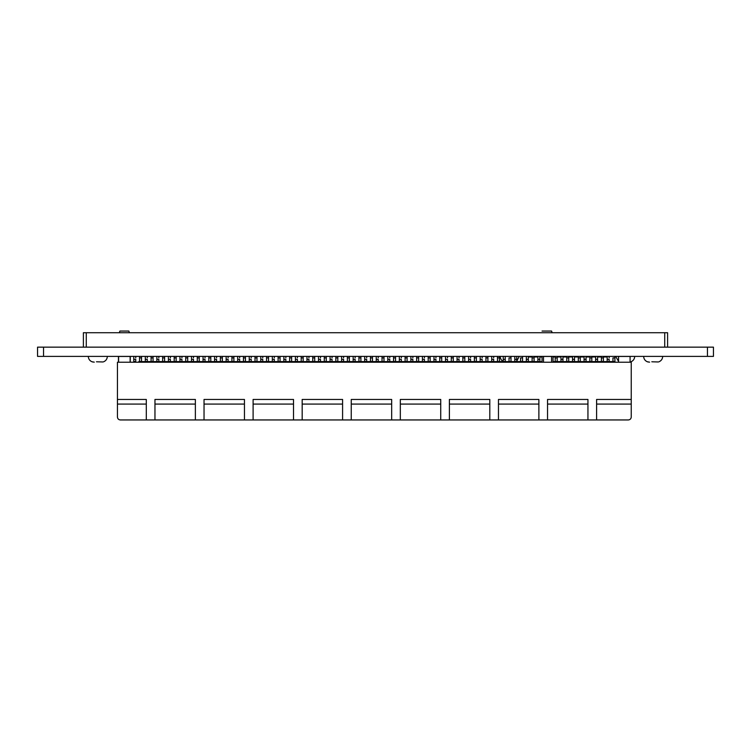 <?xml version="1.0" encoding="UTF-8"?>
<svg xmlns="http://www.w3.org/2000/svg" width="751" height="751" viewBox="0 0 751 751"><rect width="100%" height="100%" fill="white"/><g stroke="black" fill="none" stroke-linecap="round" stroke-linejoin="round"><path stroke-width="1.13" d="M37.55 347.15L37.55 356.387L37.55 347.15L43.539 347.15L43.539 356.387L37.55 356.387M43.539 347.15L713.45 347.15L713.45 356.387L43.539 356.387M83.389 347.15L83.389 332.721L667.601 332.721L667.601 347.15M93.462 332.721L102.183 332.721M648.808 332.721L657.529 332.721M667.601 332.721L641.626 332.721M109.374 332.721L83.389 332.721M551.581 331.05L542.053 331.05L551.581 331.05L552.135 332.721L638.453 332.721M128.843 331.05L119.888 331.05L128.843 331.05L129.397 332.721M119.888 331.05L119.334 332.721M553.018 356.387L553.018 362.226L543.499 362.226L543.499 356.453L551.581 356.453L551.581 362.226M542.053 356.387L542.053 362.226L542.053 356.387M118.451 356.387L118.451 362.226L130.28 362.226L130.28 356.387M118.451 362.226L117.438 362.226L117.438 399.457L146.304 399.457L117.438 399.457L117.438 417.068C117.625 418.805 118.583 419.771 120.329 419.95L146.304 419.95L146.304 404.076L117.438 404.076M146.304 399.457L146.304 404.076M146.304 419.95L154.959 419.95L154.959 399.457L195.373 399.457L154.959 399.457L154.959 419.95L195.373 419.95L195.373 404.076L154.959 404.076M195.373 399.457L195.373 404.076M195.373 419.95L204.037 419.95L204.037 399.457L244.45 399.457L204.037 399.457L204.037 419.95L244.45 419.95L244.45 404.076L204.037 404.076M244.45 399.457L244.45 404.076M244.45 419.95L253.106 419.95L253.106 399.457L293.519 399.457L253.106 399.457L253.106 419.95L293.519 419.95L293.519 404.076L253.106 404.076M293.519 399.457L293.519 404.076M293.519 419.95L302.174 419.95L302.174 399.457L342.587 399.457L302.174 399.457L302.174 419.95L342.587 419.95L342.587 404.076L302.174 404.076M342.587 399.457L342.587 404.076M342.587 419.95L351.252 419.95L351.252 399.457L391.665 399.457L351.252 399.457L351.252 419.95L391.665 419.95L391.665 404.076L351.252 404.076M391.665 399.457L391.665 404.076M391.665 419.95L400.321 419.95L400.321 399.457L440.734 399.457L400.321 399.457L400.321 419.95L449.389 419.95L449.389 399.457L489.802 399.457L449.389 399.457L449.389 419.95L489.802 419.95L489.802 404.076L449.389 404.076M489.802 399.457L489.802 404.076M440.734 399.457L440.734 404.076L400.321 404.076M440.734 419.95L440.734 404.076M489.802 419.95L547.535 419.95L547.535 399.457L587.949 399.457L547.535 399.457L547.535 419.95L587.949 419.95L587.949 404.076L547.535 404.076M587.949 399.457L587.949 404.076M117.438 362.226L117.438 417.068L117.438 362.226L631.244 362.226L631.244 399.457L596.604 399.457L596.604 419.95L628.362 419.95C630.098 419.771 631.065 418.805 631.244 417.068L631.244 404.076L596.604 404.076M631.244 404.076L631.244 399.457L596.604 399.457L596.604 419.95L587.949 419.95M133.021 362.226L133.772 362.226L133.772 361.503L133.772 362.226L133.021 362.226M135.743 362.226L136.485 362.226L135.743 362.226L135.743 361.503L133.772 361.503L133.772 356.387L133.772 361.503L133.772 356.387L133.772 361.503L135.743 361.503L135.743 359.335L133.772 359.335M138.794 362.226L139.545 362.226L139.545 356.387L139.545 362.226L138.794 362.226M141.517 362.226L142.258 362.226L141.517 362.226L141.517 359.335M144.567 362.226L145.319 362.226L145.319 361.503L145.319 362.226L144.567 362.226M147.28 362.226L148.031 362.226L147.28 362.226L147.28 361.503L145.319 361.503L145.319 356.387L145.319 361.503L145.319 356.387L145.319 361.503L147.28 361.503L147.28 359.335L145.319 359.335M150.341 362.226L151.092 362.226L151.092 356.387L151.092 362.226L150.341 362.226M153.054 362.226L153.805 362.226L153.054 362.226L153.054 359.335M156.114 362.226L156.865 362.226L156.865 361.503L156.865 362.226L156.114 362.226M158.827 362.226L159.578 362.226L158.827 362.226L158.827 361.503L156.865 361.503L156.865 356.387L156.865 361.503L156.865 356.387L156.865 361.503L158.827 361.503L158.827 359.335L156.865 359.335M161.887 362.226L162.638 362.226L162.638 356.387L162.638 362.226L161.887 362.226M164.6 362.226L165.351 362.226L164.6 362.226L164.6 359.335M167.661 362.226L168.412 362.226L168.412 361.503L168.412 362.226L167.661 362.226M170.374 362.226L171.125 362.226L170.374 362.226L170.374 361.503L168.412 361.503L168.412 356.387L168.412 361.503L168.412 356.387L168.412 361.503L170.374 361.503L170.374 359.335L168.412 359.335M173.434 362.226L174.185 362.226L174.185 356.387L174.185 362.226L173.434 362.226M176.147 362.226L176.898 362.226L176.147 362.226L176.147 359.335M179.207 362.226L179.958 362.226L179.958 361.503L179.958 362.226L179.207 362.226M181.92 362.226L182.671 362.226L181.92 362.226L181.92 361.503L179.958 361.503L179.958 356.387L179.958 361.503L179.958 356.387L179.958 361.503L181.92 361.503L181.92 359.335L179.958 359.335M184.981 362.226L185.732 362.226L185.732 356.387L185.732 362.226L184.981 362.226M187.694 362.226L188.445 362.226L187.694 362.226L187.694 359.335M190.754 362.226L191.505 362.226L191.505 361.503L191.505 362.226L190.754 362.226M193.467 362.226L194.218 362.226L193.467 362.226L193.467 361.503L191.505 361.503L191.505 356.387L191.505 361.503L191.505 356.387L191.505 361.503L193.467 361.503L193.467 359.335L191.505 359.335M196.527 362.226L197.278 362.226L197.278 356.387L197.278 362.226L196.527 362.226M199.24 362.226L199.991 362.226L199.24 362.226L199.24 359.335M202.301 362.226L203.052 362.226L203.052 361.503L203.052 362.226L202.301 362.226M205.014 362.226L205.765 362.226L205.014 362.226L205.014 361.503L203.052 361.503L203.052 356.387L203.052 361.503L203.052 356.387L203.052 361.503L205.014 361.503L205.014 359.335L203.052 359.335M208.074 362.226L208.825 362.226L208.825 356.387L208.825 362.226L208.074 362.226M210.787 362.226L211.538 362.226L210.787 362.226L210.787 359.335M213.847 362.226L214.598 362.226L214.598 361.503L214.598 362.226L213.847 362.226M216.56 362.226L217.311 362.226L216.56 362.226L216.56 361.503L214.598 361.503L214.598 356.387L214.598 361.503L214.598 356.387L214.598 361.503L216.56 361.503L216.56 359.335L214.598 359.335M219.621 362.226L220.372 362.226L220.372 356.387L220.372 362.226L219.621 362.226M222.334 362.226L223.085 362.226L222.334 362.226L222.334 359.335M225.394 362.226L226.145 362.226L226.145 361.503L226.145 362.226L225.394 362.226M228.107 362.226L228.858 362.226L228.107 362.226L228.107 361.503L226.145 361.503L226.145 356.387L226.145 361.503L226.145 356.387L226.145 361.503L228.107 361.503L228.107 359.335L226.145 359.335M231.167 362.226L231.918 362.226L231.918 356.387L231.918 362.226L231.167 362.226M233.88 362.226L234.631 362.226L233.88 362.226L233.88 359.335M236.94 362.226L237.691 362.226L237.691 361.503L237.691 362.226L236.94 362.226M239.653 362.226L240.404 362.226L239.653 362.226L239.653 361.503L237.691 361.503L237.691 356.387L237.691 361.503L237.691 356.387L237.691 361.503L239.653 361.503L239.653 359.335L237.691 359.335M242.714 362.226L243.465 362.226L243.465 356.387L243.465 362.226L242.714 362.226M245.427 362.226L246.178 362.226L245.427 362.226L245.427 359.335M248.487 362.226L249.238 362.226L249.238 361.503L249.238 362.226L248.487 362.226M251.2 362.226L251.951 362.226L251.2 362.226L251.2 361.503L249.238 361.503L249.238 356.387L249.238 361.503L249.238 356.387L249.238 361.503L251.2 361.503L251.2 359.335L249.238 359.335M254.26 362.226L255.011 362.226L255.011 356.387L255.011 362.226L254.26 362.226M256.973 362.226L257.724 362.226L256.973 362.226L256.973 359.335M260.034 362.226L260.785 362.226L260.785 361.503L260.785 362.226L260.034 362.226M262.747 362.226L263.498 362.226L262.747 362.226L262.747 361.503L260.785 361.503L260.785 356.387L260.785 361.503L260.785 356.387L260.785 361.503L262.747 361.503L262.747 359.335L260.785 359.335M265.807 362.226L266.558 362.226L266.558 356.387L266.558 362.226L265.807 362.226M268.52 362.226L269.271 362.226L268.52 362.226L268.52 359.335M271.58 362.226L272.331 362.226L272.331 361.503L272.331 362.226L271.58 362.226M274.293 362.226L275.044 362.226L274.293 362.226L274.293 361.503L272.331 361.503L272.331 356.387L272.331 361.503L272.331 356.387L272.331 361.503L274.293 361.503L274.293 359.335L272.331 359.335M277.354 362.226L278.105 362.226L278.105 356.387L278.105 362.226L277.354 362.226M280.067 362.226L280.818 362.226L280.067 362.226L280.067 359.335M283.127 362.226L283.878 362.226L283.878 361.503L283.878 362.226L283.127 362.226M285.84 362.226L286.591 362.226L285.84 362.226L285.84 361.503L283.878 361.503L283.878 356.387L283.878 361.503L283.878 356.387L283.878 361.503L285.84 361.503L285.84 359.335L283.878 359.335M288.9 362.226L289.651 362.226L289.651 356.387L289.651 362.226L288.9 362.226M291.613 362.226L292.364 362.226L291.613 362.226L291.613 359.335M294.674 362.226L295.425 362.226L295.425 361.503L295.425 362.226L294.674 362.226M297.387 362.226L298.138 362.226L297.387 362.226L297.387 361.503L295.425 361.503L295.425 356.387L295.425 361.503L295.425 356.387L295.425 361.503L297.387 361.503L297.387 359.335L295.425 359.335M300.447 362.226L301.198 362.226L301.198 356.387L301.198 362.226L300.447 362.226M303.16 362.226L303.911 362.226L303.16 362.226L303.16 359.335M306.22 362.226L306.971 362.226L306.971 361.503L306.971 362.226L306.22 362.226M308.933 362.226L309.684 362.226L308.933 362.226L308.933 361.503L306.971 361.503L306.971 356.387L306.971 361.503L306.971 356.387L306.971 361.503L308.933 361.503L308.933 359.335L306.971 359.335M311.994 362.226L312.745 362.226L312.745 356.387L312.745 362.226L311.994 362.226M314.707 362.226L315.458 362.226L314.707 362.226L314.707 359.335M317.767 362.226L318.518 362.226L318.518 361.503L318.518 362.226L317.767 362.226M320.48 362.226L321.231 362.226L320.48 362.226L320.48 361.503L318.518 361.503L318.518 356.387L318.518 361.503L318.518 356.387L318.518 361.503L320.48 361.503L320.48 359.335L318.518 359.335M323.54 362.226L324.291 362.226L324.291 356.387L324.291 362.226L323.54 362.226M326.253 362.226L327.004 362.226L326.253 362.226L326.253 359.335M329.313 362.226L330.065 362.226L330.065 361.503L330.065 362.226L329.313 362.226M332.026 362.226L332.777 362.226L332.026 362.226L332.026 361.503L330.065 361.503L330.065 356.387L330.065 361.503L330.065 356.387L330.065 361.503L332.026 361.503L332.026 359.335L330.065 359.335M335.087 362.226L335.838 362.226L335.838 356.387L335.838 362.226L335.087 362.226M337.8 362.226L338.551 362.226L337.8 362.226L337.8 359.335M340.86 362.226L341.611 362.226L341.611 361.503L341.611 362.226L340.86 362.226M343.573 362.226L344.324 362.226L343.573 362.226L343.573 361.503L341.611 361.503L341.611 356.387L341.611 361.503L341.611 356.387L341.611 361.503L343.573 361.503L343.573 359.335L341.611 359.335M346.633 362.226L347.384 362.226L347.384 356.387L347.384 362.226L346.633 362.226M349.346 362.226L350.097 362.226L349.346 362.226L349.346 359.335M352.407 362.226L353.158 362.226L353.158 361.503L353.158 362.226L352.407 362.226M355.12 362.226L355.871 362.226L355.12 362.226L355.12 361.503L353.158 361.503L353.158 356.387L353.158 361.503L353.158 356.387L353.158 361.503L355.12 361.503L355.12 359.335L353.158 359.335M358.18 362.226L358.931 362.226L358.931 356.387L358.931 362.226L358.18 362.226M360.893 362.226L361.644 362.226L360.893 362.226L360.893 359.335M363.953 362.226L364.704 362.226L364.704 361.503L364.704 362.226L363.953 362.226M366.666 362.226L367.417 362.226L366.666 362.226L366.666 361.503L364.704 361.503L364.704 356.387L364.704 361.503L364.704 356.387L364.704 361.503L366.666 361.503L366.666 359.335L364.704 359.335M369.727 362.226L370.478 362.226L370.478 356.387L370.478 362.226L369.727 362.226M372.44 362.226L373.191 362.226L372.44 362.226L372.44 359.335M375.5 362.226L376.251 362.226L376.251 361.503L376.251 362.226L375.5 362.226M378.213 362.226L378.964 362.226L378.213 362.226L378.213 361.503L376.251 361.503L376.251 356.387L376.251 361.503L376.251 356.387L376.251 361.503L378.213 361.503L378.213 359.335L376.251 359.335M381.273 362.226L382.024 362.226L382.024 356.387L382.024 362.226L381.273 362.226M383.986 362.226L384.737 362.226L383.986 362.226L383.986 359.335M387.047 362.226L387.798 362.226L387.798 361.503L387.798 362.226L387.047 362.226M389.76 362.226L390.511 362.226L389.76 362.226L389.76 361.503L387.798 361.503L387.798 356.387L387.798 361.503L387.798 356.387L387.798 361.503L389.76 361.503L389.76 359.335L387.798 359.335M392.82 362.226L393.571 362.226L393.571 356.387L393.571 362.226L392.82 362.226M395.533 362.226L396.284 362.226L395.533 362.226L395.533 359.335M398.593 362.226L399.344 362.226L399.344 361.503L399.344 362.226L398.593 362.226M401.306 362.226L402.057 362.226L401.306 362.226L401.306 361.503L399.344 361.503L399.344 356.387L399.344 361.503L399.344 356.387L399.344 361.503L401.306 361.503L401.306 359.335L399.344 359.335M404.367 362.226L405.108 362.226L405.108 356.387L405.108 362.226L404.367 362.226M407.08 362.226L407.831 362.226L407.08 362.226L407.08 359.335M410.14 362.226L410.881 362.226L410.881 361.503L410.881 362.226L410.14 362.226M412.853 362.226L413.604 362.226L412.853 362.226L412.853 361.503L410.881 361.503L410.881 356.387L410.881 361.503L410.881 356.387L410.881 361.503L412.853 361.503L412.853 359.335L410.881 359.335M415.904 362.226L416.655 362.226L416.655 356.387L416.655 362.226L415.904 362.226M418.626 362.226L419.368 362.226L418.626 362.226L418.626 359.335M421.677 362.226L422.428 362.226L422.428 361.503L422.428 362.226L421.677 362.226M424.399 362.226L425.141 362.226L424.399 362.226L424.399 361.503L422.428 361.503L422.428 356.387L422.428 361.503L422.428 356.387L422.428 361.503L424.399 361.503L424.399 359.335L422.428 359.335M427.45 362.226L428.201 362.226L428.201 356.387L428.201 362.226L427.45 362.226M430.163 362.226L430.914 362.226L430.163 362.226L430.163 359.335M433.224 362.226L433.975 362.226L433.975 361.503L433.975 362.226L433.224 362.226M435.937 362.226L436.688 362.226L435.937 362.226L435.937 361.503L433.975 361.503L433.975 356.387L433.975 361.503L433.975 356.387L433.975 361.503L435.937 361.503L435.937 359.335L433.975 359.335M438.997 362.226L439.748 362.226L439.748 356.387L439.748 362.226L438.997 362.226M441.71 362.226L442.461 362.226L441.71 362.226L441.71 359.335M444.77 362.226L445.521 362.226L445.521 361.503L445.521 362.226L444.77 362.226M447.483 362.226L448.234 362.226L447.483 362.226L447.483 361.503L445.521 361.503L445.521 356.387L445.521 361.503L445.521 356.387L445.521 361.503L447.483 361.503L447.483 359.335L445.521 359.335M450.544 362.226L451.295 362.226L451.295 356.387L451.295 362.226L450.544 362.226M453.257 362.226L454.008 362.226L453.257 362.226L453.257 359.335M456.317 362.226L457.068 362.226L457.068 361.503L457.068 362.226L456.317 362.226M459.03 362.226L459.781 362.226L459.03 362.226L459.03 361.503L457.068 361.503L457.068 356.387L457.068 361.503L457.068 356.387L457.068 361.503L459.03 361.503L459.03 359.335L457.068 359.335M462.09 362.226L462.841 362.226L462.841 356.387L462.841 362.226L462.09 362.226M464.803 362.226L465.554 362.226L464.803 362.226L464.803 359.335M467.864 362.226L468.615 362.226L468.615 361.503L468.615 362.226L467.864 362.226M470.577 362.226L471.328 362.226L470.577 362.226L470.577 361.503L468.615 361.503L468.615 356.387L468.615 361.503L468.615 356.387L468.615 361.503L470.577 361.503L470.577 359.335L468.615 359.335M473.637 362.226L474.388 362.226L474.388 356.387L474.388 362.226L473.637 362.226M476.35 362.226L477.101 362.226L476.35 362.226L476.35 359.335M479.41 362.226L480.161 362.226L480.161 361.503L480.161 362.226L479.41 362.226M482.123 362.226L482.874 362.226L482.123 362.226L482.123 361.503L480.161 361.503L480.161 356.387L480.161 361.503L480.161 356.387L480.161 361.503L482.123 361.503L482.123 359.335L480.161 359.335M485.184 362.226L485.935 362.226L485.935 356.387L485.935 362.226L485.184 362.226M487.897 362.226L488.648 362.226L487.897 362.226L487.897 359.335M490.957 362.226L491.708 362.226L491.708 361.503L491.708 362.226L490.957 362.226M493.67 362.226L494.421 362.226L493.67 362.226L493.67 361.503L491.708 361.503L491.708 356.387L491.708 361.503L491.708 356.387L491.708 361.503L493.67 361.503L493.67 359.335L491.708 359.335M496.73 362.226L497.481 362.226L497.481 356.387L497.481 362.226L496.73 362.226M499.443 362.226L500.194 362.226L499.443 362.226L499.443 359.335M502.503 362.226L503.254 362.226L503.254 356.387L503.254 362.226L502.503 362.226M505.216 362.226L505.967 362.226L505.216 362.226L505.216 361.503L503.254 361.503L503.254 356.387L503.254 361.503L505.216 361.503L505.216 357.889M508.277 362.226L509.028 362.226L509.028 361.503L509.028 362.226L508.277 362.226M510.99 362.226L511.741 362.226L510.99 362.226L510.99 359.335M514.05 362.226L514.801 362.226L514.801 356.387L514.801 362.226L514.05 362.226M516.763 362.226L517.514 362.226L516.763 362.226L516.763 361.503L514.801 361.503L514.801 356.387L514.801 361.503L516.763 361.503L516.763 357.889M519.823 362.226L520.574 362.226L520.574 361.503L520.574 362.226L519.823 362.226M522.536 362.226L523.287 362.226L522.536 362.226L522.536 359.335M525.597 362.226L526.348 362.226L526.348 356.387L526.348 362.226L525.597 362.226M528.31 362.226L529.061 362.226L528.31 362.226L528.31 361.503L526.348 361.503L526.348 356.387L526.348 361.503L528.31 361.503L528.31 357.889M531.37 362.226L532.121 362.226L532.121 361.503L532.121 362.226L531.37 362.226M534.083 362.226L534.834 362.226L534.083 362.226L534.083 359.335M537.143 362.226L537.894 362.226L537.894 356.387L537.894 362.226L537.143 362.226M539.856 362.226L540.607 362.226L539.856 362.226L539.856 361.503L537.894 361.503L537.894 356.387L537.894 361.503L539.856 361.503L539.856 357.889M554.463 362.226L555.214 362.226L555.214 361.503L555.214 362.226L554.463 362.226M557.176 362.226L557.927 362.226L557.176 362.226L557.176 359.335M560.237 362.226L560.988 362.226L560.988 356.387L560.988 362.226L560.237 362.226M562.95 362.226L563.701 362.226L562.95 362.226L562.95 361.503L560.988 361.503L560.988 356.387L560.988 361.503L562.95 361.503L562.95 357.889M566.01 362.226L566.761 362.226L566.761 361.503L566.761 362.226L566.01 362.226M568.723 362.226L569.474 362.226L568.723 362.226L568.723 359.335M571.783 362.226L572.534 362.226L572.534 356.387L572.534 362.226L571.783 362.226M574.496 362.226L575.247 362.226L574.496 362.226L574.496 361.503L572.534 361.503L572.534 356.387L572.534 361.503L574.496 361.503L574.496 357.889M577.557 362.226L578.308 362.226L578.308 361.503L578.308 362.226L577.557 362.226M580.27 362.226L581.021 362.226L580.27 362.226L580.27 359.335M583.33 362.226L584.081 362.226L584.081 356.387L584.081 362.226L583.33 362.226M586.043 362.226L586.794 362.226L586.043 362.226L586.043 361.503L584.081 361.503L584.081 356.387L584.081 361.503L586.043 361.503L586.043 357.889M589.103 362.226L589.854 362.226L589.854 361.503L589.854 362.226L589.103 362.226M591.816 362.226L592.567 362.226L591.816 362.226L591.816 359.335M594.876 362.226L595.627 362.226L595.627 356.387L595.627 362.226L594.876 362.226M597.589 362.226L598.34 362.226L597.589 362.226L597.589 361.503L595.627 361.503L595.627 356.387L595.627 361.503L597.589 361.503L597.589 357.889M600.65 362.226L601.401 362.226L601.401 361.503L601.401 362.226L600.65 362.226M603.363 362.226L604.114 362.226L603.363 362.226L603.363 359.335M606.423 362.226L607.174 362.226L607.174 361.503L607.174 362.226L606.423 362.226M609.136 362.226L609.887 362.226L609.136 362.226L609.136 361.503L607.174 361.503L607.174 356.387L607.174 361.503L607.174 356.387L607.174 361.503L609.136 361.503L609.136 359.335L607.174 359.335M612.196 362.226L612.947 362.226L612.947 361.503L612.947 362.226L612.196 362.226M614.909 362.226L615.66 362.226L614.909 362.226L614.909 359.335M631.244 362.226L618.542 362.226L618.542 356.453L630.089 356.453L630.089 362.226M498.467 399.457L498.467 419.95L498.467 399.457L538.88 399.457L498.467 399.457M538.88 399.457L538.88 404.076L498.467 404.076M538.88 419.95L538.88 404.076M118.592 362.226L118.592 356.453L130.139 356.453L130.139 362.226M630.089 356.453L618.542 356.453L618.542 362.226M614.909 356.387L614.909 357.889L612.947 357.889L612.947 361.503L612.947 357.889M614.909 357.889L614.909 361.503L612.947 361.503M603.363 356.387L603.363 357.889L601.401 357.889L601.401 361.503L601.401 357.889M603.363 357.889L603.363 361.503L601.401 361.503M591.816 356.387L591.816 357.889L589.854 357.889L589.854 361.503L589.854 357.889M591.816 357.889L591.816 361.503L589.854 361.503M580.27 356.387L580.27 357.889L578.308 357.889L578.308 361.503L578.308 357.889M580.27 357.889L580.27 361.503L578.308 361.503M568.723 356.387L568.723 357.889L566.761 357.889L566.761 361.503L566.761 357.889M568.723 357.889L568.723 361.503L566.761 361.503M557.176 356.387L557.176 357.889L555.214 357.889L555.214 361.503L555.214 357.889M557.176 357.889L557.176 361.503L555.214 361.503M534.083 356.387L534.083 357.889L532.121 357.889L532.121 361.503L532.121 357.889M534.083 357.889L534.083 361.503L532.121 361.503M522.536 356.387L522.536 357.889L520.574 357.889L520.574 361.503L520.574 357.889M522.536 357.889L522.536 361.503L520.574 361.503M510.99 356.387L514.801 356.387L510.99 356.387L510.99 357.889L509.028 357.889L509.028 361.503L509.028 357.889M510.99 357.889L510.99 361.503L509.028 361.503M609.136 356.387L609.136 357.889M597.589 356.387L597.589 359.335L595.627 359.335M586.043 356.387L586.043 359.335L584.081 359.335M574.496 356.387L574.496 359.335L572.534 359.335M562.95 356.387L562.95 359.335L560.988 359.335M539.856 356.387L539.856 359.335L537.894 359.335M528.31 356.387L528.31 359.335L526.348 359.335M517.683 356.387L519.26 356.387L516.763 356.387L516.763 359.335L514.801 359.335M505.216 356.387L509.028 356.387L505.216 356.387L505.216 359.335L503.254 359.335M499.443 356.387L499.443 357.889L497.481 357.889L497.481 361.503L497.481 357.889M499.443 357.889L499.443 361.503L497.481 361.503M487.897 356.387L487.897 357.889L485.935 357.889L485.935 361.503L485.935 357.889M487.897 357.889L487.897 361.503L485.935 361.503M476.35 356.387L476.35 357.889L474.388 357.889L474.388 361.503L474.388 357.889M476.35 357.889L476.35 361.503L474.388 361.503M464.803 356.387L464.803 357.889L462.841 357.889L462.841 361.503L462.841 357.889M464.803 357.889L464.803 361.503L462.841 361.503M453.257 356.387L453.257 357.889L451.295 357.889L451.295 361.503L451.295 357.889M453.257 357.889L453.257 361.503L451.295 361.503M441.71 356.387L441.71 357.889L439.748 357.889L439.748 361.503L439.748 357.889M441.71 357.889L441.71 361.503L439.748 361.503M430.163 356.387L430.163 357.889L428.201 357.889L428.201 361.503L428.201 357.889M430.163 357.889L430.163 361.503L428.201 361.503M493.67 356.387L493.67 357.889M482.123 356.387L482.123 357.889M470.577 356.387L470.577 357.889M459.03 356.387L459.03 357.889M447.483 356.387L447.483 357.889M435.937 356.387L435.937 357.889M424.399 356.387L424.399 357.889M418.626 356.387L418.626 357.889L416.655 357.889L416.655 361.503L416.655 357.889M418.626 357.889L418.626 361.503L416.655 361.503M407.08 356.387L407.08 357.889L405.108 357.889L405.108 361.503L405.108 357.889M407.08 357.889L407.08 361.503L405.108 361.503M395.533 356.387L395.533 357.889L393.571 357.889L393.571 361.503L393.571 357.889M395.533 357.889L395.533 361.503L393.571 361.503M383.986 356.387L383.986 357.889L382.024 357.889L382.024 361.503L382.024 357.889M383.986 357.889L383.986 361.503L382.024 361.503M372.44 356.387L372.44 357.889L370.478 357.889L370.478 361.503L370.478 357.889M372.44 357.889L372.44 361.503L370.478 361.503M360.893 356.387L360.893 357.889L358.931 357.889L358.931 361.503L358.931 357.889M360.893 357.889L360.893 361.503L358.931 361.503M349.346 356.387L349.346 357.889L347.384 357.889L347.384 361.503L347.384 357.889M349.346 357.889L349.346 361.503L347.384 361.503M337.8 356.387L337.8 357.889L335.838 357.889L335.838 361.503L335.838 357.889M337.8 357.889L337.8 361.503L335.838 361.503M326.253 356.387L326.253 357.889L324.291 357.889L324.291 361.503L324.291 357.889M326.253 357.889L326.253 361.503L324.291 361.503M412.853 356.387L412.853 357.889M401.306 356.387L401.306 357.889M389.76 356.387L389.76 357.889M378.213 356.387L378.213 357.889M366.666 356.387L366.666 357.889M355.12 356.387L355.12 357.889M343.573 356.387L343.573 357.889M332.026 356.387L332.026 357.889M314.707 356.387L314.707 357.889L312.745 357.889L312.745 361.503L312.745 357.889M314.707 357.889L314.707 361.503L312.745 361.503M303.16 356.387L303.16 357.889L301.198 357.889L301.198 361.503L301.198 357.889M303.16 357.889L303.16 361.503L301.198 361.503M291.613 356.387L291.613 357.889L289.651 357.889L289.651 361.503L289.651 357.889M291.613 357.889L291.613 361.503L289.651 361.503M280.067 356.387L280.067 357.889L278.105 357.889L278.105 361.503L278.105 357.889M280.067 357.889L280.067 361.503L278.105 361.503M268.52 356.387L268.52 357.889L266.558 357.889L266.558 361.503L266.558 357.889M268.52 357.889L268.52 361.503L266.558 361.503M256.973 356.387L256.973 357.889L255.011 357.889L255.011 361.503L255.011 357.889M256.973 357.889L256.973 361.503L255.011 361.503M245.427 356.387L245.427 357.889L243.465 357.889L243.465 361.503L243.465 357.889M245.427 357.889L245.427 361.503L243.465 361.503M233.88 356.387L233.88 357.889L231.918 357.889L231.918 361.503L231.918 357.889M233.88 357.889L233.88 361.503L231.918 361.503M222.334 356.387L222.334 357.889L220.372 357.889L220.372 361.503L220.372 357.889M222.334 357.889L222.334 361.503L220.372 361.503M210.787 356.387L210.787 357.889L208.825 357.889L208.825 361.503L208.825 357.889M210.787 357.889L210.787 361.503L208.825 361.503M199.24 356.387L199.24 357.889L197.278 357.889L197.278 361.503L197.278 357.889M199.24 357.889L199.24 361.503L197.278 361.503M187.694 356.387L187.694 357.889L185.732 357.889L185.732 361.503L185.732 357.889M187.694 357.889L187.694 361.503L185.732 361.503M176.147 356.387L176.147 357.889L174.185 357.889L174.185 361.503L174.185 357.889M176.147 357.889L176.147 361.503L174.185 361.503M164.6 356.387L164.6 357.889L162.638 357.889L162.638 361.503L162.638 357.889M164.6 357.889L164.6 361.503L162.638 361.503M153.054 356.387L153.054 357.889L151.092 357.889L151.092 361.503L151.092 357.889M153.054 357.889L153.054 361.503L151.092 361.503M141.517 356.387L141.517 357.889L139.545 357.889L139.545 361.503L139.545 357.889M141.517 357.889L141.517 361.503L139.545 361.503M320.48 356.387L320.48 357.889M308.933 356.387L308.933 357.889M297.387 356.387L297.387 357.889M285.84 356.387L285.84 357.889M274.293 356.387L274.293 357.889M262.747 356.387L262.747 357.889M251.2 356.387L251.2 357.889M239.653 356.387L239.653 357.889M228.107 356.387L228.107 357.889M216.56 356.387L216.56 357.889M205.014 356.387L205.014 357.889M193.467 356.387L193.467 357.889M181.92 356.387L181.92 357.889M170.374 356.387L170.374 357.889M158.827 356.387L158.827 357.889M147.28 356.387L147.28 357.889M135.743 356.387L135.743 357.889M609.136 361.588L612.196 361.588L612.196 362.16L609.136 362.16M139.545 361.588L138.804 361.588L139.545 362.16M141.517 362.16L145.319 362.16M147.28 362.16L151.092 362.16M153.054 362.16L156.865 362.16M158.827 362.16L162.638 362.16M164.6 362.16L168.412 362.16M170.374 362.16L174.185 362.16M176.147 362.16L179.958 362.16M181.92 362.16L185.732 362.16M187.694 362.16L191.505 362.16M193.467 362.16L197.278 362.16M199.24 362.16L203.052 362.16M205.014 362.16L208.825 362.16M210.787 362.16L214.598 362.16M216.56 362.16L220.372 362.16M222.334 362.16L226.145 362.16M228.107 362.16L231.918 362.16M233.88 362.16L237.691 362.16M239.653 362.16L243.465 362.16M245.427 362.16L249.238 362.16M251.2 362.16L255.011 362.16M256.973 362.16L260.785 362.16M262.747 362.16L266.558 362.16M268.52 362.16L272.331 362.16M274.293 362.16L278.105 362.16M280.067 362.16L283.878 362.16M285.84 362.16L289.651 362.16M291.613 362.16L295.425 362.16M297.387 362.16L301.198 362.16M303.16 362.16L306.971 362.16M308.933 362.16L312.745 362.16M314.707 362.16L318.518 362.16M320.48 362.16L324.291 362.16M326.253 362.16L330.065 362.16M332.026 362.16L335.838 362.16M337.8 362.16L341.611 362.16M343.573 362.16L347.384 362.16M349.346 362.16L353.158 362.16M355.12 362.16L358.931 362.16M360.893 362.16L364.704 362.16M366.666 362.16L370.478 362.16M372.44 362.16L376.251 362.16M378.213 362.16L382.024 362.16M383.986 362.16L387.798 362.16M389.76 362.16L393.571 362.16M395.533 362.16L399.344 362.16M401.306 362.16L405.108 362.16M407.08 362.16L410.881 362.16M412.853 362.16L416.655 362.16M418.626 362.16L422.428 362.16M424.399 362.16L428.201 362.16M430.163 362.16L433.975 362.16M435.937 362.16L439.748 362.16M441.71 362.16L445.521 362.16M447.483 362.16L451.295 362.16M453.257 362.16L457.068 362.16M459.03 362.16L462.841 362.16M464.803 362.16L468.615 362.16M470.577 362.16L474.388 362.16M476.35 362.16L480.161 362.16M482.123 362.16L485.935 362.16M487.897 362.16L491.708 362.16M493.67 362.16L497.481 362.16M499.443 362.16L503.254 362.16M505.216 362.16L509.028 362.16M510.99 362.16L514.801 362.16M516.763 362.16L520.574 362.16M522.536 362.16L526.348 362.16M528.31 362.16L532.121 362.16M534.083 362.16L537.894 362.16M539.856 362.16L542.053 362.16M553.018 362.16L555.214 362.16M557.176 362.16L560.988 362.16M562.95 362.16L566.761 362.16M568.723 362.16L572.534 362.16M574.496 362.16L578.308 362.16M580.27 362.16L584.081 362.16M586.043 362.16L589.854 362.16M591.816 362.16L595.627 362.16M597.589 362.16L601.401 362.16M603.363 362.16L607.174 362.16M141.517 361.588L145.319 361.588M147.28 361.588L151.092 361.588M153.054 361.588L156.865 361.588M158.827 361.588L162.638 361.588M164.6 361.588L168.412 361.588M170.374 361.588L174.185 361.588M176.147 361.588L179.958 361.588M181.92 361.588L185.732 361.588M187.694 361.588L191.505 361.588M193.467 361.588L197.278 361.588M199.24 361.588L203.052 361.588M205.014 361.588L208.825 361.588M210.787 361.588L214.598 361.588M216.56 361.588L220.372 361.588M222.334 361.588L226.145 361.588M228.107 361.588L231.918 361.588M233.88 361.588L237.691 361.588M239.653 361.588L243.465 361.588M245.427 361.588L249.238 361.588M251.2 361.588L255.011 361.588M256.973 361.588L260.785 361.588M262.747 361.588L266.558 361.588M268.52 361.588L272.331 361.588M274.293 361.588L278.105 361.588M280.067 361.588L283.878 361.588M285.84 361.588L289.651 361.588M291.613 361.588L295.425 361.588M297.387 361.588L301.198 361.588M303.16 361.588L306.971 361.588M308.933 361.588L312.745 361.588M314.707 361.588L318.518 361.588M320.48 361.588L324.291 361.588M326.253 361.588L330.065 361.588M332.026 361.588L335.838 361.588M337.8 361.588L341.611 361.588M343.573 361.588L347.384 361.588M349.346 361.588L353.158 361.588M355.12 361.588L358.931 361.588M360.893 361.588L364.704 361.588M366.666 361.588L370.478 361.588M372.44 361.588L376.251 361.588M378.213 361.588L382.024 361.588M383.986 361.588L387.798 361.588M389.76 361.588L393.571 361.588M395.533 361.588L399.344 361.588M401.306 361.588L405.108 361.588M407.08 361.588L410.881 361.588M412.853 361.588L416.655 361.588M418.626 361.588L422.428 361.588M424.399 361.588L428.201 361.588M430.163 361.588L433.975 361.588M435.937 361.588L439.748 361.588M441.71 361.588L445.521 361.588M447.483 361.588L451.295 361.588M453.257 361.588L457.068 361.588M459.03 361.588L462.841 361.588M464.803 361.588L468.615 361.588M470.577 361.588L474.388 361.588M476.35 361.588L480.161 361.588M482.123 361.588L485.935 361.588M487.897 361.588L491.708 361.588M493.67 361.588L497.481 361.588M499.443 361.588L503.254 361.588M505.216 361.588L509.028 361.588M510.99 361.588L514.801 361.588M516.763 361.588L520.574 361.588M522.536 361.588L526.348 361.588M528.31 361.588L532.121 361.588M534.083 361.588L537.894 361.588M539.856 361.588L542.053 361.588M553.018 361.588L555.214 361.588M557.176 361.588L560.988 361.588M562.95 361.588L566.761 361.588M568.723 361.588L572.534 361.588M574.496 361.588L578.308 361.588M580.27 361.588L584.081 361.588M586.043 361.588L589.854 361.588M591.816 361.588L595.627 361.588M597.589 361.588L601.401 361.588M603.363 361.588L607.174 361.588M96.457 361.785L102.934 361.963M92.054 356.387L105.778 356.387M89.876 356.387L103.6 356.387M92.401 361.869L93.068 362.048M92.129 361.775L94.288 362.16M651.802 361.785L658.28 361.963M647.4 356.387L661.124 356.387M645.222 356.387L658.946 356.387M647.747 361.869L648.413 362.048M647.475 361.775L649.634 362.16M636.726 332.721L613.633 332.721M521.278 332.721L498.185 332.721M620.824 332.721L629.535 332.721M505.376 332.721L514.097 332.721M542.053 332.721L496.439 332.721M619.406 356.387L633.131 356.387M617.228 356.387L630.953 356.387M513.271 362.16L511.102 362.16M501.771 356.387L503.254 356.387M508.361 362.16L506.202 362.16L508.361 362.16M607.174 356.969L603.363 356.969M601.401 356.969L597.589 356.969M595.627 356.969L591.816 356.969M589.854 356.969L586.043 356.969M584.081 356.969L580.27 356.969M578.308 356.969L574.496 356.969M572.534 356.969L568.723 356.969M566.761 356.969L562.95 356.969M560.988 356.969L557.176 356.969M555.214 356.969L553.018 356.969M542.053 356.969L539.856 356.969M537.894 356.969L534.083 356.969M532.121 356.969L528.31 356.969M707.451 347.15L707.451 356.387M713.45 347.15L713.45 356.387M664.719 347.15L664.719 332.721M86.281 332.721L86.281 347.15M107.346 356.387C107.215 359.006 105.938 360.818 103.516 361.832M92.129 361.832C89.707 360.818 88.43 359.006 88.299 356.387M662.692 356.387C662.56 359.006 661.284 360.818 658.862 361.832M647.475 361.832C645.053 360.818 643.776 359.006 643.645 356.387M634.708 356.387C634.567 359.006 633.29 360.818 630.878 361.832M618.542 361.391L615.651 356.387M519.26 356.387L516.763 361.147M504.043 361.832C501.621 360.818 500.344 359.006 500.213 356.387"/></g></svg>
